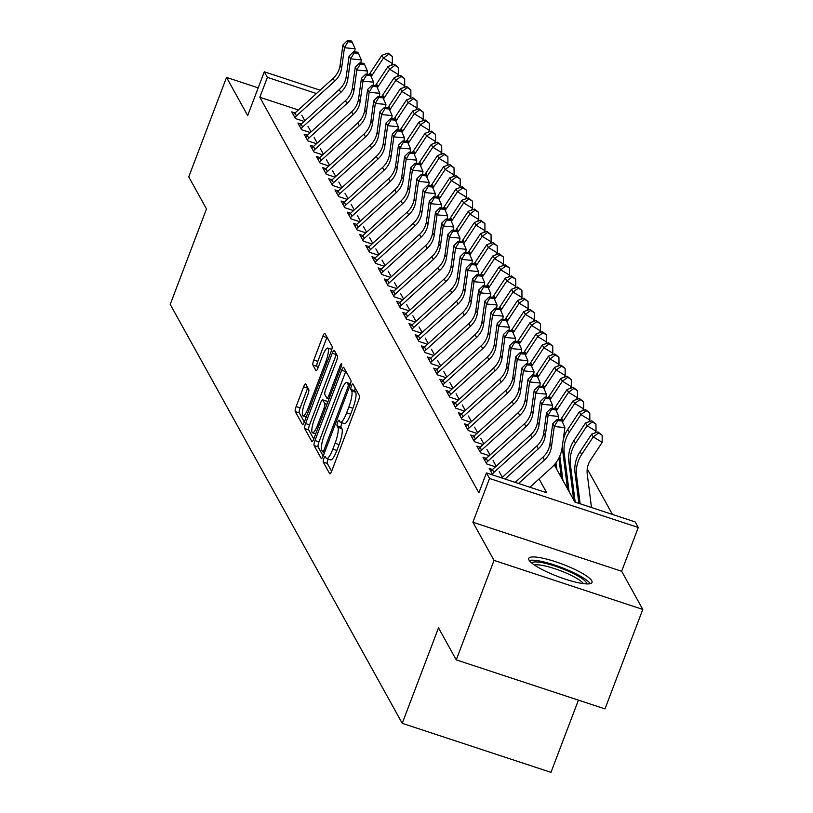 <?xml version="1.0" encoding="UTF-8"?>
<svg xmlns="http://www.w3.org/2000/svg" width="813" height="813" viewBox="0 0 813 813"><rect width="100%" height="100%" fill="white"/><g stroke="black" fill="none" stroke-linecap="round" stroke-linejoin="round"><path stroke-width="1.22" d="M323.869 458.593A2.978 0.65 -71.8 0 0 323.249 462.099L329.682 473.715A4.258 0.935 -71.8 0 0 329.834 473.857A4.258 0.935 -71.8 0 0 331.775 470.9L358.482 400.606A4.258 0.935 -71.8 0 0 359.356 395.606L352.923 383.98A2.978 0.65 -71.8 0 0 352.812 383.888A2.978 0.65 -71.8 0 0 351.46 385.951A2.978 0.65 -71.8 0 0 350.84 389.457L351.673 390.951A13.628 2.998 -71.8 0 1 348.868 406.957L346.643 412.811A13.628 2.998 -71.8 0 1 340.444 422.252A13.628 2.998 -71.8 0 1 339.956 421.805L339.123 420.311A2.978 0.65 -71.8 0 0 339.021 420.209A2.978 0.65 -71.8 0 0 337.659 422.272A2.978 0.65 -71.8 0 0 337.049 425.778L337.883 427.282A13.628 2.998 -71.8 0 1 335.068 443.278L332.842 449.132A13.628 2.998 -71.8 0 1 326.643 458.573A13.628 2.998 -71.8 0 1 326.155 458.136L325.332 456.632A2.978 0.65 -71.8 0 0 325.22 456.53A2.978 0.65 -71.8 0 0 323.869 458.593M328.228 459.101A2.978 0.65 -71.8 0 0 327.883 459.924A2.978 0.65 -71.8 0 0 327.273 463.42L331.623 471.286M355.2 388.096A2.978 0.65 -71.8 0 0 354.864 390.779L355.698 392.283L351.673 390.951M342.029 422.78A2.978 0.65 -71.8 0 0 341.684 423.603A2.978 0.65 -71.8 0 0 341.064 427.099L341.897 428.603L337.883 427.282M529.029 560.096A33.841 6.585 20.8 0 0 561.631 577.901A33.841 6.585 20.8 0 0 592.027 582.443A33.841 6.585 20.8 0 0 591.742 580.756A33.841 6.585 20.8 0 0 559.141 562.962A33.841 6.585 20.8 0 0 528.745 558.409A33.841 6.585 20.8 0 0 529.029 560.096M305.708 384.01A4.258 0.935 -71.8 0 0 305.556 383.868A4.258 0.935 -71.8 0 0 303.625 386.815L296.135 406.541A4.258 0.935 -71.8 0 0 295.251 411.541L302.395 424.447A4.258 0.935 -71.8 0 0 302.548 424.589A4.258 0.935 -71.8 0 0 304.489 421.632L331.196 351.338A4.258 0.935 -71.8 0 0 332.07 346.338L324.926 333.432A4.258 0.935 -71.8 0 0 324.773 333.289A4.258 0.935 -71.8 0 0 322.832 336.247L313.788 360.068A4.258 0.935 -71.8 0 0 312.903 365.067L315.962 370.586A4.258 0.935 -71.8 0 0 316.115 370.728A4.258 0.935 -71.8 0 0 318.056 367.781L322.537 355.962A11.392 2.5 -71.8 0 1 327.73 348.066A11.392 2.5 -71.8 0 1 325.779 361.815L308.198 408.096A11.392 2.5 -71.8 0 1 303.015 415.992A11.392 2.5 -71.8 0 1 304.966 402.242L307.893 394.529A4.258 0.935 -71.8 0 0 308.767 389.529L305.708 384.01M298.351 109.958L259.825 97.265L267.386 77.367L264.296 71.798L320.119 90.192M456.245 659.871L494.03 560.401L642.778 609.425L604.994 708.895L456.245 659.871L438.512 627.839L402.232 723.336L170.222 304.397L206.492 208.911L188.748 176.878L226.532 77.408L247.67 115.568L264.296 71.798M642.778 609.425L621.65 571.254L472.902 522.241L494.03 560.401M472.902 522.241L489.528 478.471L486.438 472.902L546.743 492.78L539.08 478.928M259.825 97.265L478.877 492.8L486.438 472.902M314.966 440.555A4.258 0.935 -71.8 0 0 314.092 445.554L321.237 458.461A4.258 0.935 -71.8 0 0 321.389 458.593A4.258 0.935 -71.8 0 0 323.33 455.646L350.027 385.352A4.258 0.935 -71.8 0 0 350.911 380.352L343.757 367.446A4.258 0.935 -71.8 0 0 343.614 367.303A4.258 0.935 -71.8 0 0 341.673 370.261L314.966 440.555L318.991 441.876A4.258 0.935 -71.8 0 0 318.107 446.876L323.178 456.022M311.816 441.449L304.672 428.542A4.258 0.935 -71.8 0 1 305.546 423.553L332.253 353.249A4.258 0.935 -71.8 0 1 334.194 350.301A4.258 0.935 -71.8 0 1 334.346 350.433L337.405 355.962A4.258 0.935 -71.8 0 1 336.521 360.962L325.688 389.468A4.258 0.935 -71.8 0 0 324.814 394.468L326.846 398.136A4.258 0.935 -71.8 0 0 326.999 398.268A4.258 0.935 -71.8 0 0 328.93 395.321L340.21 365.637A2.978 0.65 -71.8 0 1 341.562 363.574A2.978 0.65 -71.8 0 1 341.054 367.171L313.909 438.644A4.258 0.935 -71.8 0 1 311.968 441.591A4.258 0.935 -71.8 0 1 311.816 441.449L312.172 441.571M258.199 87.845L226.532 77.408M492.505 469.508L489.213 468.42L492.861 475.016M486.326 458.359L483.034 457.282L486.743 463.959L495.442 466.835M480.158 447.221L476.865 446.134L480.574 452.821L489.274 455.687M473.989 436.083L470.697 434.996L474.396 441.683L483.105 444.548M467.821 424.935L464.528 423.847L468.227 430.534L476.936 433.41M461.652 413.797L458.359 412.709L462.058 419.396L470.757 422.262M455.473 402.659L452.18 401.571L455.89 408.258L464.589 411.124M449.304 391.51L446.012 390.423L449.721 397.11L458.42 399.976M443.136 380.372L439.843 379.285L443.542 385.972L452.252 388.838M436.967 369.224L433.675 368.147L437.374 374.823L446.083 377.699M430.799 358.086L427.506 356.998L431.205 363.685L439.904 366.551M424.62 346.948L421.327 345.86L425.036 352.547L433.736 355.413M418.451 335.799L415.158 334.722L418.868 341.399L427.567 344.275M412.282 324.661L408.99 323.574L412.689 330.261L421.398 333.127M406.114 313.523L402.821 312.436L406.52 319.123L415.23 321.989M399.945 302.375L396.653 301.288L400.352 307.975L409.051 310.851M393.766 291.237L390.474 290.15L394.183 296.836L402.882 299.702M387.598 280.099L384.305 279.011L388.014 285.698L396.714 288.564M381.429 268.951L378.136 267.863L381.836 274.55L390.545 277.416M375.26 257.812L371.968 256.725L375.667 263.412L384.376 266.278M369.092 246.664L365.799 245.587L369.498 252.264L378.197 255.14M362.913 235.526L359.62 234.439L363.33 241.126L372.029 243.991M356.744 224.388L353.452 223.301L357.161 229.988L365.86 232.853M350.576 213.24L347.283 212.163L350.982 218.839L359.692 221.715M344.407 202.102L341.114 201.014L344.814 207.701L353.523 210.567M338.238 190.964L334.946 189.876L338.645 196.563L347.344 199.429M332.06 179.815L328.767 178.728L332.476 185.415L341.175 188.291M325.891 168.677L322.598 167.59L326.308 174.277L335.007 177.143M319.722 157.529L316.43 156.452L320.129 163.139L328.838 166.004M313.554 146.391L310.261 145.303L313.96 151.99L322.67 154.856M307.385 135.253L304.092 134.165L307.792 140.852L316.491 143.718M301.206 124.104L297.914 123.027L301.623 129.704L310.322 132.58M502.343 477.312L499.263 471.733M496.174 466.164L493.085 460.585M490.005 455.026L486.916 449.447M483.837 443.878L480.747 438.309M477.668 432.74L474.579 427.16M471.489 421.601L468.41 416.022M465.321 410.453L462.231 404.884M459.152 399.315L456.063 393.736M452.983 388.177L449.894 382.598M446.815 377.029L443.725 371.46M440.636 365.891L437.557 360.311M434.467 354.753L431.378 349.173M428.299 343.604L425.209 338.025M422.13 332.466L419.041 326.887M415.961 321.318L412.872 315.749M409.793 310.18L406.703 304.601M403.614 299.042L400.524 293.463M397.445 287.893L394.356 282.324M391.277 276.755L388.187 271.176M385.108 265.617L382.019 260.038M378.939 254.469L375.85 248.9M372.761 243.331L369.671 237.752M366.592 232.193L363.502 226.614M360.423 221.045L357.334 215.465M354.255 209.906L351.165 204.327M348.086 198.758L344.997 193.189M341.907 187.62L338.818 182.041M335.739 176.482L332.649 170.903M329.57 165.334L326.48 159.765M323.401 154.196L320.312 148.616M317.233 143.058L314.143 137.478M311.054 131.909L307.964 126.34M304.885 120.771L301.796 115.192M304.153 121.432L295.454 118.566L291.745 111.879L295.038 112.966M612.463 514.436L587.24 468.888M402.232 723.336L550.98 772.35L578.419 700.135M554.273 464.833L574.882 502.048L635.187 521.926L638.276 527.495L489.528 478.471M621.65 571.254L638.276 527.495M316.44 93.536L267.386 77.367M326.643 458.573L330.657 459.904A13.628 2.998 -71.8 0 0 336.867 450.453L332.842 449.132M341.897 428.603A13.628 2.998 -71.8 0 1 339.092 444.599L336.867 450.453M340.444 422.252L344.458 423.583A13.628 2.998 -71.8 0 0 350.667 414.132L346.643 412.811M355.698 392.283A13.628 2.998 -71.8 0 1 352.893 408.278L350.667 414.132M345.84 371.195A4.258 0.935 -71.8 0 0 345.688 371.582L318.991 441.876M322.649 451.784A2.978 0.65 -71.8 0 0 322.751 451.886A2.978 0.65 -71.8 0 0 324.113 449.823L347.547 388.116A2.978 0.65 -71.8 0 0 348.167 384.61L347.283 383.025A13.628 2.998 -71.8 0 0 346.805 382.577A13.628 2.998 -71.8 0 0 340.596 392.029L324.58 434.203A13.628 2.998 -71.8 0 0 321.765 450.199L322.649 451.784M313.757 439.02L308.696 429.874L304.672 428.542M336.419 354.194A4.258 0.935 -71.8 0 0 336.277 354.57L309.57 424.874A4.258 0.935 -71.8 0 0 308.696 429.874M314.458 419.051A11.392 2.5 -71.8 0 0 312.507 432.801A11.392 2.5 -71.8 0 0 317.7 424.904L323.889 408.604A4.258 0.935 -71.8 0 0 324.763 403.604L322.741 399.935A4.258 0.935 -71.8 0 0 322.588 399.793A4.258 0.935 -71.8 0 0 320.647 402.75L314.458 419.051M326.399 401.144A4.258 0.935 -71.8 0 1 326.613 401.124A4.258 0.935 -71.8 0 1 326.755 401.256L327.558 402.709M331.806 349.417A11.392 2.5 -71.8 0 0 331.745 349.397L327.73 348.066M326.999 337.192A4.258 0.935 -71.8 0 0 326.856 337.568L317.802 361.389A4.258 0.935 -71.8 0 0 316.928 366.389L317.903 368.157M307.792 387.76A4.258 0.935 -71.8 0 0 307.639 388.147L300.149 407.862A4.258 0.935 -71.8 0 0 299.275 412.862L304.336 422.018M591.488 507.515L587.24 474.101A21.697 20.742 -29 0 1 590.624 459.863L602.199 442.333L593.236 436.896L581.671 454.416A32.54 31.107 151 0 0 576.58 475.788L580.136 503.786M598.541 433.034L602.128 435.209L597.921 431.916L598.541 433.034L593.236 436.896L591.691 434.112L580.126 451.632A32.54 31.107 151 0 0 575.035 473.003L578.897 503.369M591.691 434.112L597.921 431.916M602.128 435.209L602.199 442.333M515.198 482.383L542.911 457.221A21.697 20.742 151 0 0 549.893 444.162L552.728 423.756L554.273 426.54L557.748 420.585L562.007 420.992L561.387 419.874L557.139 419.467L557.748 420.585M518.582 483.491L544.456 460.006A21.697 20.742 151 0 0 551.427 446.947L554.273 426.54L564.903 427.557L562.068 447.963A32.54 31.107 -29 0 1 551.6 467.556L529.934 487.231M564.903 427.557L562.007 420.992M557.139 419.467L552.728 423.756M531.834 563.114A29.288 5.701 -159.2 0 1 558.348 567.24A29.288 5.701 -159.2 0 1 586.315 582.555A29.288 5.701 -159.2 0 1 586.59 583.907M590.208 583.663A33.628 6.545 20.8 0 0 561.498 567.494A33.628 6.545 20.8 0 0 529.293 560.523M583.399 583.622A27.124 5.274 20.8 0 0 560.299 570.665A27.124 5.274 20.8 0 0 534.415 565.025M594.831 433.004L596.031 431.195L587.067 425.758L575.502 443.278A32.54 31.107 151 0 0 570.411 464.64L575.177 502.149M592.372 421.886L595.949 424.071L591.752 420.778L592.372 421.886L587.067 425.758L585.523 422.973L573.958 440.494A32.54 31.107 151 0 0 568.866 461.855L573.714 499.924M585.523 422.973L591.752 420.778M595.949 424.071L596.031 431.195M588.663 421.866L589.862 420.057L580.899 414.61L569.324 432.14A32.54 31.107 151 0 0 564.242 453.502L569.08 491.57M586.203 410.748L589.781 412.923L585.584 409.63L586.203 410.748L580.899 414.61L579.354 411.825L567.789 429.355A32.54 31.107 151 0 0 563.094 440.616M562.535 444.63A32.54 31.107 151 0 0 562.698 450.717L567.535 488.786M579.354 411.825L585.584 409.63M589.781 412.923L589.862 420.057M582.494 410.728L583.683 408.909L574.73 403.472L563.155 420.992A32.54 31.107 151 0 0 562.484 422.069M580.025 399.61L583.612 401.785L579.415 398.492L580.025 399.61L574.73 403.472L573.185 400.687L561.61 418.207A32.54 31.107 151 0 0 560.624 419.803M558.877 458.065L561.366 477.648M559.811 456.063L562.911 480.432M573.185 400.687L579.415 398.492M583.612 401.785L583.683 408.909M576.315 399.579L577.515 397.77L568.561 392.333L556.986 409.854A32.54 31.107 151 0 0 556.305 410.921M573.856 388.462L577.443 390.636L573.246 387.354L573.856 388.462L568.561 392.333L567.017 389.549L555.442 407.069A32.54 31.107 151 0 0 554.456 408.665M554.893 464.111L555.198 466.499M555.919 462.81L556.742 469.284M567.017 389.549L573.246 387.354M577.443 390.636L577.515 397.77M501.672 477.922L536.743 446.073A21.697 20.742 151 0 0 543.714 433.014L546.56 412.618L548.094 415.402L551.58 409.447L555.838 409.854L555.218 408.736L550.96 408.329L551.58 409.447M505.056 479.04L538.277 448.867A21.697 20.742 151 0 0 545.259 435.798L548.094 415.402L558.734 416.419L558.297 419.579M558.734 416.419L555.838 409.854M550.96 408.329L546.56 412.618M490.798 471.286A15.183 14.522 -29 0 1 492.383 469.609L530.564 434.935A21.697 20.742 151 0 0 537.545 421.876L540.381 401.47L541.925 404.254L545.411 398.299L549.669 398.705L549.049 397.598L544.791 397.191L545.411 398.299M492.332 474.07A15.183 14.522 -29 0 1 493.928 472.394L532.109 437.719A21.697 20.742 151 0 0 539.09 424.66L541.925 404.254L552.566 405.281L552.129 408.441M552.566 405.281L549.669 398.705M544.791 397.191L540.381 401.47M484.619 460.138A15.183 14.522 -29 0 1 486.215 458.471L524.395 423.797A21.697 20.742 151 0 0 531.377 410.728L534.212 390.331L535.757 393.116L539.243 387.161L543.49 387.567L542.881 386.449L538.623 386.043L539.243 387.161M486.164 462.922A15.183 14.522 -29 0 1 487.759 461.256L525.94 426.581A21.697 20.742 151 0 0 532.922 413.522L535.757 393.116L546.397 394.132L545.96 397.303M546.397 394.132L543.49 387.567M538.623 386.043L534.212 390.331M478.451 449A15.183 14.522 -29 0 1 480.046 447.323L518.227 412.648A21.697 20.742 151 0 0 525.208 399.59L528.044 379.193L529.588 381.978L533.064 376.023L537.322 376.429L536.712 375.311L532.454 374.905L533.064 376.023M479.995 451.784A15.183 14.522 -29 0 1 481.591 450.107L519.771 415.433A21.697 20.742 151 0 0 526.753 402.374L529.588 381.978L540.228 382.994L539.781 386.155M540.228 382.994L537.322 376.429M532.454 374.905L528.044 379.193M570.147 388.441L571.346 386.622L562.383 381.185L550.818 398.716A32.54 31.107 151 0 0 550.137 399.783M567.687 377.323L571.275 379.498L567.068 376.206L567.687 377.323L562.383 381.185L560.848 378.401L549.273 395.931A32.54 31.107 151 0 0 548.287 397.527M560.848 378.401L567.068 376.206M571.275 379.498L571.346 386.622M472.282 437.861A15.183 14.522 -29 0 1 473.877 436.185L512.058 401.51A21.697 20.742 151 0 0 519.04 388.451L521.875 368.045L523.42 370.83L526.895 364.874L531.153 365.281L530.533 364.173L526.285 363.767L526.895 364.874M473.827 440.646A15.183 14.522 -29 0 1 475.412 438.969L513.603 404.295A21.697 20.742 151 0 0 520.574 391.236L523.42 370.83L534.05 371.856L533.613 375.017M534.05 371.856L531.153 365.281M526.285 363.767L521.875 368.045M563.978 377.303L565.177 375.484L556.214 370.047L544.649 387.567A32.54 31.107 151 0 0 543.968 388.634M561.519 366.185L565.106 368.36L560.899 365.067L561.519 366.185L556.214 370.047L554.669 367.263L543.104 384.783A32.54 31.107 151 0 0 542.108 386.378M554.669 367.263L560.899 365.067M565.106 368.36L565.177 375.484M466.113 426.713A15.183 14.522 -29 0 1 467.699 425.047L505.889 390.372A21.697 20.742 151 0 0 512.861 377.303L515.706 356.907L517.241 359.692L520.726 353.736L524.985 354.143L524.365 353.025L520.107 352.618L520.726 353.736M467.658 429.498A15.183 14.522 -29 0 1 469.243 427.831L507.434 393.157A21.697 20.742 151 0 0 514.405 380.088L517.241 359.692L527.881 360.708L527.444 363.878M527.881 360.708L524.985 354.143M520.107 352.618L515.706 356.907M557.809 366.155L559.009 364.346L550.045 358.909L538.47 376.429A32.54 31.107 151 0 0 537.8 377.496M555.35 355.037L558.927 357.212L554.73 353.929L555.35 355.037L550.045 358.909L548.501 356.114L536.936 373.645A32.54 31.107 151 0 0 535.94 375.24M548.501 356.114L554.73 353.929M558.927 357.212L559.009 364.346M459.945 415.575A15.183 14.522 -29 0 1 461.53 413.898L499.721 379.224A21.697 20.742 151 0 0 506.692 366.165L509.527 345.759L511.072 348.553L514.558 342.588L518.816 343.005L518.196 341.887L513.938 341.48L514.558 342.588M461.479 418.36A15.183 14.522 -29 0 1 463.075 416.683L501.255 382.008A21.697 20.742 151 0 0 508.237 368.95L511.072 348.553L521.712 349.57L521.275 352.73M521.712 349.57L518.816 343.005M513.938 341.48L509.527 345.759M551.641 355.017L552.83 353.198L543.877 347.761L532.302 365.291A32.54 31.107 151 0 0 531.631 366.358M549.171 343.899L552.759 346.074L548.562 342.781L549.171 343.899L543.877 347.761L542.332 344.976L530.757 362.496A32.54 31.107 151 0 0 529.771 364.092M542.332 344.976L548.562 342.781M552.759 346.074L552.83 353.198M453.766 404.437A15.183 14.522 -29 0 1 455.361 402.76L493.542 368.086A21.697 20.742 151 0 0 500.523 355.027L503.359 334.621L504.903 337.405L508.389 331.45L512.637 331.856L512.027 330.749L507.769 330.332L508.389 331.45M455.31 407.222A15.183 14.522 -29 0 1 456.906 405.545L495.087 370.87A21.697 20.742 151 0 0 502.068 357.811L504.903 337.405L515.544 338.421L515.107 341.592M515.544 338.421L512.637 331.856M507.769 330.332L503.359 334.621M545.462 343.869L546.661 342.06L537.708 336.623L526.133 354.143A32.54 31.107 151 0 0 525.452 355.21M543.003 332.761L546.59 334.936L542.393 331.643L543.003 332.761L537.708 336.623L536.163 333.838L524.588 351.358A32.54 31.107 151 0 0 523.602 352.954M536.163 333.838L542.393 331.643M546.59 334.936L546.661 342.06M539.293 332.73L540.493 330.921L531.529 325.474L519.964 343.005A32.54 31.107 151 0 0 519.283 344.072M536.834 321.613L540.421 323.787L536.214 320.505L536.834 321.613L531.529 325.474L529.995 322.69L518.42 340.22A32.54 31.107 151 0 0 517.434 341.816M529.995 322.69L536.214 320.505M540.421 323.787L540.493 330.921M533.125 321.592L534.324 319.773L525.361 314.336L513.796 331.856A32.54 31.107 151 0 0 513.115 332.934M530.665 310.475L534.253 312.649L530.046 309.357L530.665 310.475L525.361 314.336L523.816 311.552L512.251 329.072A32.54 31.107 151 0 0 511.255 330.667M523.816 311.552L530.046 309.357M534.253 312.649L534.324 319.773M526.956 310.444L528.155 308.635L519.192 303.198L507.617 320.718A32.54 31.107 151 0 0 506.946 321.785M524.497 299.326L528.074 301.511L523.877 298.219L524.497 299.326L519.192 303.198L517.647 300.414L506.082 317.934A32.54 31.107 151 0 0 505.086 319.529M517.647 300.414L523.877 298.219M528.074 301.511L528.155 308.635M520.787 299.306L521.976 297.497L513.023 292.05L501.448 309.58A32.54 31.107 151 0 0 500.778 310.647M518.318 288.188L521.905 290.363L517.708 287.07L518.318 288.188L513.023 292.05L511.479 289.265L499.904 306.796A32.54 31.107 151 0 0 498.918 308.391M511.479 289.265L517.708 287.07M521.905 290.363L521.976 297.497M514.609 288.168L515.808 286.349L506.855 280.912L495.28 298.432A32.54 31.107 151 0 0 494.599 299.509M512.149 277.05L515.737 279.225L511.54 275.932L512.149 277.05L506.855 280.912L505.31 278.127L493.735 295.647A32.54 31.107 151 0 0 492.749 297.243M505.31 278.127L511.54 275.932M515.737 279.225L515.808 286.349M508.44 277.02L509.639 275.211L500.676 269.774L489.111 287.294A32.54 31.107 151 0 0 488.43 288.361M505.981 265.902L509.568 268.077L505.361 264.794L505.981 265.902L500.676 269.774L499.141 266.989L487.566 284.509A32.54 31.107 151 0 0 486.581 286.105M499.141 266.989L505.361 264.794M509.568 268.077L509.639 275.211M502.271 265.881L503.471 264.062L494.507 258.625L482.942 276.156A32.54 31.107 151 0 0 482.261 277.223M499.812 254.764L503.399 256.938L499.192 253.646L499.812 254.764L494.507 258.625L492.963 255.841L481.398 273.371A32.54 31.107 151 0 0 480.402 274.967M492.963 255.841L499.192 253.646M503.399 256.938L503.471 264.062M496.103 254.743L497.302 252.924L488.339 247.487L476.764 265.008A32.54 31.107 151 0 0 476.093 266.075M493.643 243.626L497.221 245.8L493.024 242.508L493.643 243.626L488.339 247.487L486.794 244.703L475.229 262.223A32.54 31.107 151 0 0 474.233 263.819M486.794 244.703L493.024 242.508M497.221 245.8L497.302 252.924M489.934 243.595L491.123 241.786L482.17 236.349L470.595 253.869A32.54 31.107 151 0 0 469.924 254.936M487.465 232.477L491.052 234.652L486.855 231.37L487.465 232.477L482.17 236.349L480.625 233.555L469.05 251.085A32.54 31.107 151 0 0 468.064 252.68M480.625 233.555L486.855 231.37M491.052 234.652L491.123 241.786M483.755 232.457L484.955 230.638L476.001 225.201L464.426 242.731A32.54 31.107 151 0 0 463.745 243.798M481.296 221.339L484.883 223.514L480.686 220.221L481.296 221.339L476.001 225.201L474.457 222.416L462.882 239.937A32.54 31.107 151 0 0 461.896 241.532M474.457 222.416L480.686 220.221M484.883 223.514L484.955 230.638M477.587 221.309L478.786 219.5L469.823 214.063L458.258 231.583A32.54 31.107 151 0 0 457.577 232.65M475.127 210.201L478.715 212.376L474.507 209.083L475.127 210.201L469.823 214.063L468.288 211.278L456.713 228.799A32.54 31.107 151 0 0 455.727 230.394M468.288 211.278L474.507 209.083M478.715 212.376L478.786 219.5M447.597 393.289A15.183 14.522 -29 0 1 449.193 391.612L487.373 356.948A21.697 20.742 151 0 0 494.355 343.879L497.19 323.483L498.735 326.267L502.221 320.312L506.469 320.718L505.859 319.6L501.601 319.194L502.221 320.312M449.142 396.073A15.183 14.522 -29 0 1 450.737 394.407L488.918 359.732A21.697 20.742 151 0 0 495.9 346.663L498.735 326.267L509.375 327.283L508.928 330.444M509.375 327.283L506.469 320.718M501.601 319.194L497.19 323.483M441.429 382.151A15.183 14.522 -29 0 1 443.024 380.474L481.205 345.799A21.697 20.742 151 0 0 488.186 332.741L491.022 312.334L492.566 315.119L496.042 309.164L500.3 309.57L499.68 308.462L495.432 308.056L496.042 309.164M442.973 384.935A15.183 14.522 -29 0 1 444.559 383.258L482.749 348.584A21.697 20.742 151 0 0 489.721 335.525L492.566 315.119L503.196 316.145L502.759 319.306M503.196 316.145L500.3 309.57M495.432 308.056L491.022 312.334M435.26 371.002A15.183 14.522 -29 0 1 436.845 369.336L475.036 334.661A21.697 20.742 151 0 0 482.007 321.602L484.853 301.196L486.387 303.981L489.873 298.025L494.131 298.432L493.511 297.314L489.253 296.908L489.873 298.025M436.805 373.797A15.183 14.522 -29 0 1 438.39 372.12L476.581 337.446A21.697 20.742 151 0 0 483.552 324.387L486.387 303.981L497.028 304.997L496.591 308.168M497.028 304.997L494.131 298.432M489.253 296.908L484.853 301.196M429.091 359.864A15.183 14.522 -29 0 1 430.677 358.187L468.867 323.513A21.697 20.742 151 0 0 475.839 310.454L478.674 290.058L480.219 292.843L483.705 286.887L487.963 287.294L487.343 286.176L483.085 285.769L483.705 286.887M430.626 362.649A15.183 14.522 -29 0 1 432.221 360.972L470.402 326.308A21.697 20.742 151 0 0 477.383 313.239L480.219 292.843L490.859 293.859L490.422 297.019M490.859 293.859L487.963 287.294M483.085 285.769L478.674 290.058M422.912 348.726A15.183 14.522 -29 0 1 424.508 347.049L462.688 312.375A21.697 20.742 151 0 0 469.67 299.316L472.505 278.91L474.05 281.694L477.536 275.739L481.784 276.146L481.174 275.038L476.916 274.631L477.536 275.739M424.457 351.511A15.183 14.522 -29 0 1 426.053 349.834L464.233 315.159A21.697 20.742 151 0 0 471.215 302.101L474.05 281.694L484.69 282.721L484.253 285.881M484.69 282.721L481.784 276.146M476.916 274.631L472.505 278.91M416.744 337.578A15.183 14.522 -29 0 1 418.339 335.911L456.52 301.237A21.697 20.742 151 0 0 463.501 288.168L466.337 267.772L467.882 270.556L471.367 264.601L475.615 265.008L475.005 263.89L470.747 263.483L471.367 264.601M418.289 340.362A15.183 14.522 -29 0 1 419.884 338.696L458.065 304.021A21.697 20.742 151 0 0 465.046 290.963L467.882 270.556L478.522 271.572L478.074 274.743M478.522 271.572L475.615 265.008M470.747 263.483L466.337 267.772M410.575 326.44A15.183 14.522 -29 0 1 412.171 324.763L450.351 290.089A21.697 20.742 151 0 0 457.333 277.03L460.168 256.634L461.713 259.418L465.188 253.463L469.447 253.869L468.827 252.752L464.579 252.345L465.188 253.463M412.12 329.224A15.183 14.522 -29 0 1 413.705 327.548L451.896 292.873A21.697 20.742 151 0 0 458.867 279.814L461.713 259.418L472.343 260.434L471.906 263.595M472.343 260.434L469.447 253.869M464.579 252.345L460.168 256.634M404.407 315.302A15.183 14.522 -29 0 1 405.992 313.625L444.183 278.95A21.697 20.742 151 0 0 451.154 265.892L454 245.485L455.534 248.27L459.02 242.315L463.278 242.721L462.658 241.613L458.4 241.207L459.02 242.315M405.951 318.086A15.183 14.522 -29 0 1 407.537 316.409L445.727 281.735A21.697 20.742 151 0 0 452.699 268.676L455.534 248.27L466.174 249.296L465.737 252.457M466.174 249.296L463.278 242.721M458.4 241.207L454 245.485M398.238 304.153A15.183 14.522 -29 0 1 399.823 302.487L438.014 267.812A21.697 20.742 151 0 0 444.985 254.743L447.821 234.347L449.365 237.132L452.851 231.177L457.109 231.583L456.489 230.465L452.231 230.059L452.851 231.177M399.772 306.938A15.183 14.522 -29 0 1 401.368 305.271L439.548 270.597A21.697 20.742 151 0 0 446.53 257.528L449.365 237.132L460.006 238.148L459.569 241.319M460.006 238.148L457.109 231.583M452.231 230.059L447.821 234.347M392.059 293.015A15.183 14.522 -29 0 1 393.655 291.339L431.835 256.664A21.697 20.742 151 0 0 438.817 243.605L441.652 223.199L443.197 225.994L446.683 220.028L450.93 220.445L450.321 219.327L446.063 218.921L446.683 220.028M393.604 295.8A15.183 14.522 -29 0 1 395.199 294.123L433.38 259.449A21.697 20.742 151 0 0 440.361 246.39L443.197 225.994L453.837 227.01L453.4 230.17M453.837 227.01L450.93 220.445M446.063 218.921L441.652 223.199M385.89 281.877A15.183 14.522 -29 0 1 387.486 280.2L425.666 245.526A21.697 20.742 151 0 0 432.648 232.467L435.483 212.061L437.028 214.845L440.514 208.89L444.762 209.297L444.152 208.189L439.894 207.772L440.514 208.89M387.435 284.662A15.183 14.522 -29 0 1 389.031 282.985L427.211 248.311A21.697 20.742 151 0 0 434.193 235.252L437.028 214.845L447.668 215.862L447.221 219.032M447.668 215.862L444.762 209.297M439.894 207.772L435.483 212.061M379.722 270.729A15.183 14.522 -29 0 1 381.317 269.052L419.498 234.388A21.697 20.742 151 0 0 426.479 221.319L429.315 200.923L430.86 203.707L434.335 197.752L438.593 198.159L437.973 197.041L433.725 196.634L434.335 197.752M381.267 273.514A15.183 14.522 -29 0 1 382.852 271.847L421.043 237.172A21.697 20.742 151 0 0 428.014 224.103L430.86 203.707L441.489 204.724L441.053 207.884M441.489 204.724L438.593 198.159M433.725 196.634L429.315 200.923M471.418 210.171L472.617 208.362L463.654 202.915L452.089 220.445A32.54 31.107 151 0 0 451.408 221.512M468.959 199.053L472.546 201.228L468.339 197.945L468.959 199.053L463.654 202.915L462.109 200.13L450.544 217.66A32.54 31.107 151 0 0 449.548 219.256M462.109 200.13L468.339 197.945M472.546 201.228L472.617 208.362M465.249 199.033L466.449 197.213L457.485 191.777L445.91 209.297A32.54 31.107 151 0 0 445.239 210.374M462.79 187.915L466.367 190.09L462.17 186.797L462.79 187.915L457.485 191.777L455.941 188.992L444.376 206.512A32.54 31.107 151 0 0 443.38 208.108M455.941 188.992L462.17 186.797M466.367 190.09L466.449 197.213M459.081 187.884L460.27 186.075L451.317 180.638L439.742 198.159A32.54 31.107 151 0 0 439.071 199.226M456.611 176.767L460.199 178.951L456.002 175.659L456.611 176.767L451.317 180.638L449.772 177.854L438.197 195.374A32.54 31.107 151 0 0 437.211 196.97M449.772 177.854L456.002 175.659M460.199 178.951L460.27 186.075M452.902 176.746L454.101 174.937L445.148 169.49L433.573 187.02A32.54 31.107 151 0 0 432.892 188.088M450.443 165.628L454.03 167.803L449.833 164.511L450.443 165.628L445.148 169.49L443.603 166.706L432.028 184.236A32.54 31.107 151 0 0 431.042 185.831M443.603 166.706L449.833 164.511M454.03 167.803L454.101 174.937M373.553 259.591A15.183 14.522 -29 0 1 375.139 257.914L413.329 223.24A21.697 20.742 151 0 0 420.301 210.181L423.146 189.775L424.681 192.559L428.166 186.604L432.425 187.01L431.805 185.903L427.547 185.496L428.166 186.604M375.098 262.375A15.183 14.522 -29 0 1 376.683 260.699L414.874 226.024A21.697 20.742 151 0 0 421.845 212.965L424.681 192.559L435.321 193.585L434.884 196.746M435.321 193.585L432.425 187.01M427.547 185.496L423.146 189.775M367.385 248.443A15.183 14.522 -29 0 1 368.97 246.776L407.161 212.102A21.697 20.742 151 0 0 414.132 199.043L416.967 178.636L418.512 181.421L421.998 175.466L426.256 175.872L425.636 174.754L421.378 174.348L421.998 175.466M368.919 251.227A15.183 14.522 -29 0 1 370.515 249.561L408.695 214.886A21.697 20.742 151 0 0 415.677 201.827L418.512 181.421L429.152 182.437L428.715 185.608M429.152 182.437L426.256 175.872M421.378 174.348L416.967 178.636M361.206 237.305A15.183 14.522 -29 0 1 362.801 235.628L400.982 200.953A21.697 20.742 151 0 0 407.963 187.894L410.799 167.498L412.343 170.283L415.829 164.328L420.077 164.734L419.467 163.616L415.209 163.21L415.829 164.328M362.75 240.089A15.183 14.522 -29 0 1 364.346 238.412L402.526 203.748A21.697 20.742 151 0 0 409.508 190.679L412.343 170.283L422.984 171.299L422.547 174.46M422.984 171.299L420.077 164.734M415.209 163.21L410.799 167.498M355.037 226.166A15.183 14.522 -29 0 1 356.633 224.49L394.813 189.815A21.697 20.742 151 0 0 401.795 176.756L404.63 156.35L406.175 159.135L409.661 153.179L413.908 153.586L413.299 152.478L409.041 152.072L409.661 153.179M356.582 228.951A15.183 14.522 -29 0 1 358.177 227.274L396.358 192.6A21.697 20.742 151 0 0 403.339 179.541L406.175 159.135L416.815 160.161L416.368 163.322M416.815 160.161L413.908 153.586M409.041 152.072L404.63 156.35M446.733 165.608L447.933 163.789L438.969 158.352L427.404 175.872A32.54 31.107 151 0 0 426.723 176.949M444.274 154.49L447.861 156.665L443.654 153.372L444.274 154.49L438.969 158.352L437.435 155.568L425.86 173.088A32.54 31.107 151 0 0 424.874 174.683M437.435 155.568L443.654 153.372M447.861 156.665L447.933 163.789M348.868 215.018A15.183 14.522 -29 0 1 350.464 213.352L388.644 178.677A21.697 20.742 151 0 0 395.626 165.608L398.461 145.212L400.006 147.996L403.482 142.041L407.74 142.448L407.12 141.33L402.872 140.923L403.482 142.041M350.413 217.803A15.183 14.522 -29 0 1 351.999 216.136L390.189 181.462A21.697 20.742 151 0 0 397.161 168.403L400.006 147.996L410.636 149.013L410.199 152.183M410.636 149.013L407.74 142.448M402.872 140.923L398.461 145.212M440.565 154.46L441.764 152.651L432.801 147.214L421.236 164.734A32.54 31.107 151 0 0 420.555 165.801M438.105 143.342L441.693 145.517L437.485 142.234L438.105 143.342L432.801 147.214L431.256 144.419L419.691 161.95A32.54 31.107 151 0 0 418.695 163.545M431.256 144.419L437.485 142.234M441.693 145.517L441.764 152.651M342.7 203.88A15.183 14.522 -29 0 1 344.285 202.203L382.476 167.529A21.697 20.742 151 0 0 389.447 154.47L392.293 134.074L393.827 136.858L397.313 130.903L401.571 131.31L400.951 130.192L396.693 129.785L397.313 130.903M344.245 206.665A15.183 14.522 -29 0 1 345.83 204.988L384.021 170.313A21.697 20.742 151 0 0 390.992 157.255L393.827 136.858L404.468 137.875L404.031 141.035M404.468 137.875L401.571 131.31M396.693 129.785L392.293 134.074M434.396 143.322L435.595 141.503L426.632 136.066L415.057 153.596A32.54 31.107 151 0 0 414.386 154.663M431.937 132.204L435.514 134.379L431.317 131.086L431.937 132.204L426.632 136.066L425.087 133.281L413.522 150.812A32.54 31.107 151 0 0 412.526 152.407M425.087 133.281L431.317 131.086M435.514 134.379L435.595 141.503M336.531 192.742A15.183 14.522 -29 0 1 338.117 191.065L376.307 156.391A21.697 20.742 151 0 0 383.279 143.332L386.114 122.926L387.659 125.71L391.144 119.755L395.403 120.161L394.783 119.054L390.525 118.647L391.144 119.755M338.066 195.527A15.183 14.522 -29 0 1 339.661 193.85L377.842 159.175A21.697 20.742 151 0 0 384.823 146.116L387.659 125.71L398.299 126.737L397.862 129.897M398.299 126.737L395.403 120.161M390.525 118.647L386.114 122.926M428.227 132.184L429.416 130.365L420.463 124.928L408.888 142.448A32.54 31.107 151 0 0 408.217 143.515M425.758 121.066L429.345 123.241L425.148 119.948L425.758 121.066L420.463 124.928L418.919 122.143L407.343 139.663A32.54 31.107 151 0 0 406.358 141.259M418.919 122.143L425.148 119.948M429.345 123.241L429.416 130.365M330.352 181.594A15.183 14.522 -29 0 1 331.948 179.927L370.128 145.253A21.697 20.742 151 0 0 377.11 132.184L379.945 111.788L381.49 114.572L384.976 108.617L389.234 109.023L388.614 107.905L384.356 107.499L384.976 108.617M331.897 184.378A15.183 14.522 -29 0 1 333.493 182.712L371.673 148.037A21.697 20.742 151 0 0 378.655 134.968L381.49 114.572L392.13 115.588L391.693 118.759M392.13 115.588L389.234 109.023M384.356 107.499L379.945 111.788M422.049 121.035L423.248 119.226L414.295 113.779L402.72 131.31A32.54 31.107 151 0 0 402.039 132.377M419.589 109.918L423.177 112.092L418.98 108.81L419.589 109.918L414.295 113.779L412.75 110.995L401.175 128.525A32.54 31.107 151 0 0 400.189 130.121M412.75 110.995L418.98 108.81M423.177 112.092L423.248 119.226M324.184 170.456A15.183 14.522 -29 0 1 325.779 168.779L363.96 134.104A21.697 20.742 151 0 0 370.941 121.046L373.777 100.639L375.321 103.434L378.807 97.469L383.055 97.885L382.445 96.767L378.187 96.361L378.807 97.469M325.728 173.24A15.183 14.522 -29 0 1 327.324 171.563L365.504 136.889A21.697 20.742 151 0 0 372.486 123.83L375.321 103.434L385.962 104.45L385.514 107.611M385.962 104.45L383.055 97.885M378.187 96.361L373.777 100.639M415.88 109.897L417.079 108.078L408.116 102.641L396.551 120.172A32.54 31.107 151 0 0 395.87 121.239M413.421 98.78L417.008 100.954L412.801 97.662L413.421 98.78L408.116 102.641L406.581 99.857L395.006 117.377A32.54 31.107 151 0 0 394.02 118.972M406.581 99.857L412.801 97.662M417.008 100.954L417.079 108.078M318.015 159.307A15.183 14.522 -29 0 1 319.611 157.641L357.791 122.966A21.697 20.742 151 0 0 364.773 109.907L367.608 89.501L369.153 92.286L372.628 86.33L376.886 86.737L376.267 85.629L372.019 85.213L372.628 86.33M319.56 162.102A15.183 14.522 -29 0 1 321.145 160.425L359.336 125.751A21.697 20.742 151 0 0 366.307 112.692L369.153 92.286L379.783 93.302L379.346 96.473M379.783 93.302L376.886 86.737M372.019 85.213L367.608 89.501M409.711 98.749L410.911 96.94L401.947 91.503L390.382 109.023A32.54 31.107 151 0 0 389.701 110.09M407.252 87.641L410.839 89.816L406.632 86.524L407.252 87.641L401.947 91.503L400.403 88.719L388.838 106.239A32.54 31.107 151 0 0 387.852 107.834M400.403 88.719L406.632 86.524M410.839 89.816L410.911 96.94M311.846 148.169A15.183 14.522 -29 0 1 313.432 146.492L351.623 111.828A21.697 20.742 151 0 0 358.594 98.759L361.439 78.363L362.974 81.148L366.46 75.192L370.718 75.599L370.098 74.481L365.84 74.074L366.46 75.192M313.391 150.954A15.183 14.522 -29 0 1 314.977 149.287L353.167 114.613A21.697 20.742 151 0 0 360.139 101.544L362.974 81.148L373.614 82.164L373.177 85.324M373.614 82.164L370.718 75.599M365.84 74.074L361.439 78.363M403.543 87.611L404.742 85.802L395.779 80.355L384.203 97.885A32.54 31.107 151 0 0 383.533 98.952M401.083 76.493L404.661 78.668L400.463 75.385L401.083 76.493L395.779 80.355L394.234 77.57L382.669 95.101A32.54 31.107 151 0 0 381.673 96.696M394.234 77.57L400.463 75.385M404.661 78.668L404.742 85.802M305.678 137.031A15.183 14.522 -29 0 1 307.263 135.354L345.454 100.68A21.697 20.742 151 0 0 352.425 87.621L355.261 67.215L356.805 69.999L360.291 64.044L364.549 64.451L363.929 63.343L359.671 62.936L360.291 64.044M307.212 139.816A15.183 14.522 -29 0 1 308.808 138.139L346.988 103.464A21.697 20.742 151 0 0 353.97 90.406L356.805 69.999L367.446 71.026L367.009 74.186M367.446 71.026L364.549 64.451M359.671 62.936L355.261 67.215M397.374 76.473L398.563 74.654L389.61 69.217L378.035 86.737A32.54 31.107 151 0 0 377.364 87.814M394.915 65.355L398.492 67.53L394.295 64.237L394.915 65.355L389.61 69.217L388.065 66.432L376.49 83.952A32.54 31.107 151 0 0 375.504 85.548M388.065 66.432L394.295 64.237M398.492 67.53L398.563 74.654M299.509 125.883A15.183 14.522 -29 0 1 301.095 124.216L339.275 89.542A21.697 20.742 151 0 0 346.257 76.483L349.092 56.077L350.637 58.861L354.122 52.906L358.381 53.312L357.761 52.195L353.503 51.788L354.122 52.906M301.044 128.667A15.183 14.522 -29 0 1 302.639 127.001L340.82 92.326A21.697 20.742 151 0 0 347.801 79.268L350.637 58.861L361.277 59.877L360.84 63.048M361.277 59.877L358.381 53.312M353.503 51.788L349.092 56.077M391.195 65.325L392.394 63.516L383.441 58.079L371.866 75.599A32.54 31.107 151 0 0 371.185 76.666M388.736 54.207L392.323 56.392L388.126 53.099L388.736 54.207L383.441 58.079L381.897 55.294L370.322 72.814A32.54 31.107 151 0 0 369.336 74.41M381.897 55.294L388.126 53.099M392.323 56.392L392.394 63.516M293.33 114.745A15.183 14.522 -29 0 1 294.926 113.068L333.106 78.394A21.697 20.742 151 0 0 340.088 65.335L342.923 44.939L344.468 47.723L347.954 41.768L352.202 42.174L351.592 41.056L347.334 40.65L347.954 41.768M294.875 117.529A15.183 14.522 -29 0 1 296.471 115.853L334.651 81.178A21.697 20.742 151 0 0 341.633 68.119L344.468 47.723L355.108 48.739L354.661 51.9M355.108 48.739L352.202 42.174M347.334 40.65L342.923 44.939M327.273 463.42L323.249 462.099M354.864 390.779L350.84 389.457M341.064 427.099L337.049 425.778M339.092 444.599L335.068 443.278M352.893 408.278L348.868 406.957M345.688 371.582L341.673 370.261M318.107 446.876L314.092 445.554M324.55 452.414L322.893 451.865M325.383 450.239L324.113 449.823M348.818 388.533L347.547 388.116M350.068 385.24L348.167 384.61M350.464 384.071L347.283 383.025M309.57 424.874L305.546 423.553M336.277 354.57L332.253 353.249M329.021 398.848L327.202 398.248M330.2 395.738L328.93 395.321M341.43 366.043L340.21 365.637M318.97 425.321L317.7 424.904M325.159 409.02L323.889 408.604M326.948 404.315L324.763 403.604M326.755 401.256L322.741 399.935M309.468 408.512L308.198 408.096M327.05 362.232L325.779 361.815M316.928 366.389L312.903 365.067M317.802 361.389L313.788 360.068M326.856 337.568L322.832 336.247M299.275 412.862L295.251 411.541M300.149 407.862L296.135 406.541M307.639 388.147L303.625 386.815M581.671 454.416L580.126 451.632M576.58 475.788L575.035 473.003M542.911 457.221L544.456 460.006M549.893 444.162L551.427 446.947M575.502 443.278L573.958 440.494M570.411 464.64L568.866 461.855M569.324 432.14L567.789 429.355M564.242 453.502L562.698 450.717M563.155 420.992L561.61 418.207M556.986 409.854L555.442 407.069M536.743 446.073L538.277 448.867M543.714 433.014L545.259 435.798M530.564 434.935L532.109 437.719M537.545 421.876L539.09 424.66M492.383 469.609L493.928 472.394M524.395 423.797L525.94 426.581M531.377 410.728L532.922 413.522M486.215 458.471L487.759 461.256M518.227 412.648L519.771 415.433M525.208 399.59L526.753 402.374M480.046 447.323L481.591 450.107M550.818 398.716L549.273 395.931M512.058 401.51L513.603 404.295M519.04 388.451L520.574 391.236M473.877 436.185L475.412 438.969M544.649 387.567L543.104 384.783M505.889 390.372L507.434 393.157M512.861 377.303L514.405 380.088M467.699 425.047L469.243 427.831M538.47 376.429L536.936 373.645M499.721 379.224L501.255 382.008M506.692 366.165L508.237 368.95M461.53 413.898L463.075 416.683M532.302 365.291L530.757 362.496M493.542 368.086L495.087 370.87M500.523 355.027L502.068 357.811M455.361 402.76L456.906 405.545M526.133 354.143L524.588 351.358M519.964 343.005L518.42 340.22M513.796 331.856L512.251 329.072M507.617 320.718L506.082 317.934M501.448 309.58L499.904 306.796M495.28 298.432L493.735 295.647M489.111 287.294L487.566 284.509M482.942 276.156L481.398 273.371M476.764 265.008L475.229 262.223M470.595 253.869L469.05 251.085M464.426 242.731L462.882 239.937M458.258 231.583L456.713 228.799M487.373 356.948L488.918 359.732M494.355 343.879L495.9 346.663M449.193 391.612L450.737 394.407M481.205 345.799L482.749 348.584M488.186 332.741L489.721 335.525M443.024 380.474L444.559 383.258M475.036 334.661L476.581 337.446M482.007 321.602L483.552 324.387M436.845 369.336L438.39 372.12M468.867 323.513L470.402 326.308M475.839 310.454L477.383 313.239M430.677 358.187L432.221 360.972M462.688 312.375L464.233 315.159M469.67 299.316L471.215 302.101M424.508 347.049L426.053 349.834M456.52 301.237L458.065 304.021M463.501 288.168L465.046 290.963M418.339 335.911L419.884 338.696M450.351 290.089L451.896 292.873M457.333 277.03L458.867 279.814M412.171 324.763L413.705 327.548M444.183 278.95L445.727 281.735M451.154 265.892L452.699 268.676M405.992 313.625L407.537 316.409M438.014 267.812L439.548 270.597M444.985 254.743L446.53 257.528M399.823 302.487L401.368 305.271M431.835 256.664L433.38 259.449M438.817 243.605L440.361 246.39M393.655 291.339L395.199 294.123M425.666 245.526L427.211 248.311M432.648 232.467L434.193 235.252M387.486 280.2L389.031 282.985M419.498 234.388L421.043 237.172M426.479 221.319L428.014 224.103M381.317 269.052L382.852 271.847M452.089 220.445L450.544 217.66M445.91 209.297L444.376 206.512M439.742 198.159L438.197 195.374M433.573 187.02L432.028 184.236M413.329 223.24L414.874 226.024M420.301 210.181L421.845 212.965M375.139 257.914L376.683 260.699M407.161 212.102L408.695 214.886M414.132 199.043L415.677 201.827M368.97 246.776L370.515 249.561M400.982 200.953L402.526 203.748M407.963 187.894L409.508 190.679M362.801 235.628L364.346 238.412M394.813 189.815L396.358 192.6M401.795 176.756L403.339 179.541M356.633 224.49L358.177 227.274M427.404 175.872L425.86 173.088M388.644 178.677L390.189 181.462M395.626 165.608L397.161 168.403M350.464 213.352L351.999 216.136M421.236 164.734L419.691 161.95M382.476 167.529L384.021 170.313M389.447 154.47L390.992 157.255M344.285 202.203L345.83 204.988M415.057 153.596L413.522 150.812M376.307 156.391L377.842 159.175M383.279 143.332L384.823 146.116M338.117 191.065L339.661 193.85M408.888 142.448L407.343 139.663M370.128 145.253L371.673 148.037M377.11 132.184L378.655 134.968M331.948 179.927L333.493 182.712M402.72 131.31L401.175 128.525M363.96 134.104L365.504 136.889M370.941 121.046L372.486 123.83M325.779 168.779L327.324 171.563M396.551 120.172L395.006 117.377M357.791 122.966L359.336 125.751M364.773 109.907L366.307 112.692M319.611 157.641L321.145 160.425M390.382 109.023L388.838 106.239M351.623 111.828L353.167 114.613M358.594 98.759L360.139 101.544M313.432 146.492L314.977 149.287M384.203 97.885L382.669 95.101M345.454 100.68L346.988 103.464M352.425 87.621L353.97 90.406M307.263 135.354L308.808 138.139M378.035 86.737L376.49 83.952M339.275 89.542L340.82 92.326M346.257 76.483L347.801 79.268M301.095 124.216L302.639 127.001M371.866 75.599L370.322 72.814M333.106 78.394L334.651 81.178M340.088 65.335L341.633 68.119M294.926 113.068L296.471 115.853M324.529 452.475L322.751 451.886M350.535 383.807L346.805 382.577M328.991 398.929L326.999 398.268M315.718 433.857L312.507 432.801M326.613 401.124L322.588 399.793M306.227 417.049L303.015 415.992"/></g></svg>
